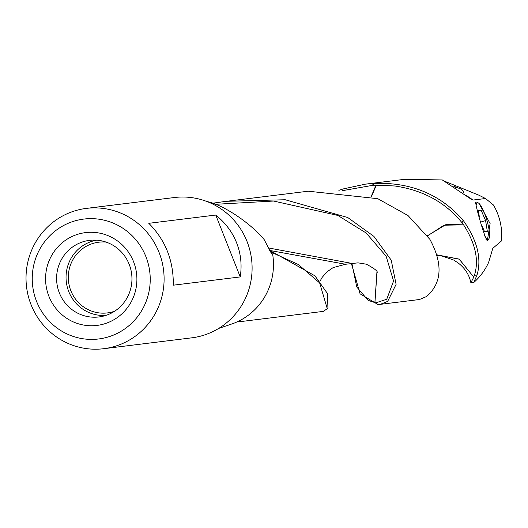 <?xml version="1.0" encoding="UTF-8"?>
<svg xmlns="http://www.w3.org/2000/svg" width="528" height="528" viewBox="0 0 528 528"><rect width="100%" height="100%" fill="white"/><g stroke="black" fill="none" stroke-linecap="round" stroke-linejoin="round"><path stroke-width="0.79" d="M427.588 235.818L444.028 225.199L463.591 224.849L446.292 224.38L427.515 235.706M374.887 302.577L368.128 300.373L374.893 302.564M374.715 302.795L375.718 302.749M212.593 203.214L226.347 201.293L285.212 199.749L347.767 217.536L373.903 236.392L391.215 260.132L396.099 284.368L387.651 301.396L380.266 304.352L377.883 304.478L375.639 302.907L386.747 299.257L393.565 280.988L386.12 256.179L366.122 232.98L337.834 215.431L273.57 201.043L215.503 204.303M377.883 304.478L360.076 293.825L351.384 263.465M375.533 302.887L377.797 304.478M375.56 302.9L374.827 302.815M368.128 300.379L356.737 286.968L351.905 263.419M419.588 299.468L426.353 296.617L427.614 295.588C442.028 282.097 442.801 263.373 429.924 239.402L408.052 215.582L377.791 198.686L308.524 191.235M59.367 292.948A38.584 37.666 83 0 1 80.098 242.827A38.584 37.666 -97 0 1 92.195 240.121A38.584 37.666 -97 0 1 129.188 264.337A38.584 37.666 -97 0 1 108.458 314.464A38.584 37.666 83 0 1 101.627 316.516A38.584 37.666 83 0 1 59.367 292.948M108.425 322.423A46.754 45.646 83 0 1 48.932 296.36A46.754 45.646 83 0 1 74.052 235.613A46.754 45.646 83 0 1 133.544 261.683A46.754 45.646 83 0 1 108.425 322.423M215.747 215.048C225.383 222.783 232.333 232.023 236.584 242.761C240.834 253.499 242.055 264.884 240.247 276.923L173.29 285.193C173.639 260.687 165.469 240.062 148.79 223.311L215.747 215.048L240.247 276.923M86.401 208.388L174.405 197.525A70.693 69.016 83 0 1 249.856 250.199A70.693 69.016 83 0 1 209.048 333.307A70.693 69.016 83 0 1 191.723 337.841L103.726 348.704A70.693 69.016 -97 0 0 121.044 344.17A70.693 69.016 -97 0 0 161.858 261.063A70.693 69.016 -97 0 0 86.401 208.388A70.693 69.016 -97 0 0 69.082 212.923A70.693 69.016 -97 0 0 28.268 296.03A70.693 69.016 -97 0 0 103.726 348.704M69.036 222.941A60.403 58.971 -97 0 0 36.577 301.415A60.403 58.971 -97 0 0 113.441 335.095A60.403 58.971 -97 0 0 145.893 256.621A60.403 58.971 -97 0 0 69.036 222.941M96.657 240.167A37.943 37.039 -97 0 0 68.765 291.621A37.943 37.039 -97 0 0 105.943 315.388M114.642 311.216A35.62 34.775 83 0 1 107.461 312.913A35.62 34.775 83 0 1 69.439 286.367A35.62 34.775 83 0 1 90.004 244.484A35.62 34.775 83 0 1 98.736 242.2A35.62 34.775 83 0 1 106.108 242.095M463.591 224.849C475.583 243.672 479.18 260.522 474.375 275.398L477.088 274.85L473.794 282.487A60.562 59.123 83 0 0 488.624 262.383L492.829 248.305L501.6 240.821A60.562 59.123 83 0 0 493.522 205.069L485.522 198.515L478.85 195.175L445.144 181.447M436.933 255.123L442.543 256.205L453.658 260.033L457.954 262.812C464.957 268.092 469.26 274.751 470.87 282.777L473.794 282.48M476.619 202.099L476.091 202.059C473.689 200.574 485.621 241.243 487.364 240.491L490.109 223.555L479.035 203.471M478.058 202.772L477.378 202.389M371.521 196.469L376.398 185.051L394.852 185.995L376.22 185.255M376.385 185.044L373.725 185.295M338.864 190.357L343.127 188.951L365.224 184.18L371.831 183.526L374.015 185.13L372.062 183.513C409.761 181.606 440.114 193.862 463.122 220.275L462.046 222.757L463.346 224.525M270.989 253.037L272.21 254.113L271.57 253.737L264.132 239.534C249.803 222.4 223.76 205.577 209.167 202.066L206.23 201.26M327.895 307.454L327.485 293.568L314.926 275.821L269.498 250.246M377.183 272.474C377.837 271.161 374.22 268.402 366.34 264.198L358.03 262.845L345.556 264.264L270.739 250.628M323.354 311.322L327.268 308.715L319.645 282.922L298.353 264.508L270.257 251.757M270.376 251.942A60.562 59.123 -97 0 0 270.323 251.678L272.646 254.192A63.188 61.69 83 0 1 234.986 322.799A63.188 61.69 83 0 1 233.541 323.367L227.165 325.565M272.21 254.113L272.646 254.192M373.791 185.137L342.54 190.654M242.273 321.394L237.224 321.829M374.015 185.13L376.075 185.051M394.845 185.995C423.1 190.172 445.5 202.429 462.046 222.757M485.522 198.515L473.134 200.046L470.877 199.01L442.299 179.942L404.752 179.322M477.088 274.837C481.833 258.311 477.18 240.128 463.122 220.275M453.308 186.054L461.076 189.09C463.894 191.393 464.462 192.74 462.785 193.136M455.545 187.46L455.136 187.196M438.649 255.288L438.761 255.677L437.059 255.559M438.761 255.677L438.22 255.631M376.985 272.078L374.939 302.65A33.396 4.613 32 0 0 374.887 302.544L376.926 271.979M351.978 263.413L268.283 247.916M436.854 254.846L459.202 259.189L473.768 277.081L459.195 259.096L436.847 254.826M474.375 275.392L473.768 277.075M371.237 196.376L375.949 185.216A33.396 4.613 -148 0 1 376.193 185.302M473.695 277.259L470.87 282.777M480.949 222.004L485.595 220.598L487.344 231.442L484.585 231.785L481.932 225.608M479.332 216.698L478.322 210.434L481.081 210.098L485.595 220.598M478.394 210.903L481.081 210.098M486.037 239.54A19.906 4.25 73.2 0 0 487.601 240.28A19.906 4.25 73.2 0 0 487.753 240.247A19.906 4.25 73.2 0 0 488.506 239.521L489.047 238.445A19.015 4.059 73.2 0 0 486.915 220.433A19.015 4.059 73.2 0 0 478.322 202.924A19.015 4.059 73.2 0 0 477.484 202.706A19.015 4.059 73.2 0 0 476.104 206.897M478.322 202.924L477.272 202.33A19.906 4.25 73.2 0 0 476.401 202.105A19.906 4.25 73.2 0 0 476.249 202.138A19.906 4.25 73.2 0 0 475.352 203.201M484.519 235.6A19.015 4.059 73.2 0 0 488.182 239.171A19.015 4.059 73.2 0 0 489.047 238.445M445.474 181.573L445.863 181.83M473.134 200.046L466.455 195.584M319.948 281.351L322.073 277.497L326.911 271.9L333.148 267.59L345.556 264.271M327.268 308.715L328.013 307.534M404.752 179.296L365.323 184.16M437.065 255.572L438.233 255.631M419.588 299.501L380.167 304.366M308.517 191.176L226.354 201.32M229.139 324.898L218.665 328.436M323.36 311.381L241.19 321.526M487.027 240.464L487.753 240.247M475.583 202.336L476.249 202.138"/></g></svg>
